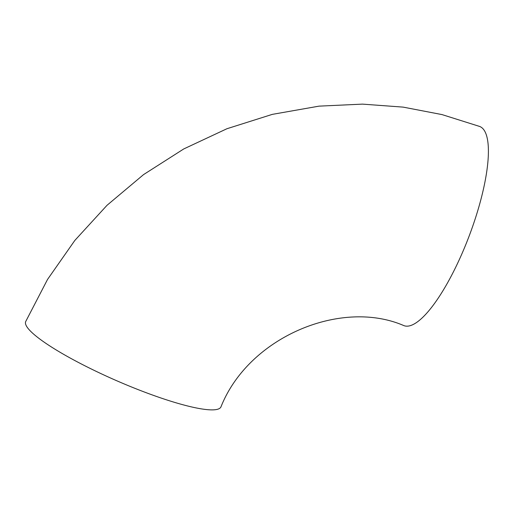 <?xml version="1.0" encoding="UTF-8"?>
<svg xmlns="http://www.w3.org/2000/svg" width="514" height="514" viewBox="0 0 514 514"><rect width="100%" height="100%" fill="white"/><g stroke="black" fill="none" stroke-linecap="round" stroke-linejoin="round"><path stroke-width="0.77" d="M27.557 327.759A106.546 17.797 -156.4 0 1 25.7 321.558L47.539 279.436L74.826 240.443L107.028 205.292L143.554 174.606L183.761 148.938L226.937 128.731L272.311 114.371L319.033 106.141L362.486 104.124L403.124 107.118L442.008 114.59L479.665 126.457A106.546 29.157 -69.2 0 1 483.822 129.772A106.546 29.157 -69.2 0 1 465.607 245.049A106.546 29.157 -69.2 0 1 403.863 325.613C341.052 298.364 248.609 337.081 220.969 406.87A106.546 17.797 -156.4 0 1 129.965 386.342A106.546 17.797 -156.4 0 1 27.557 327.759"/></g></svg>
